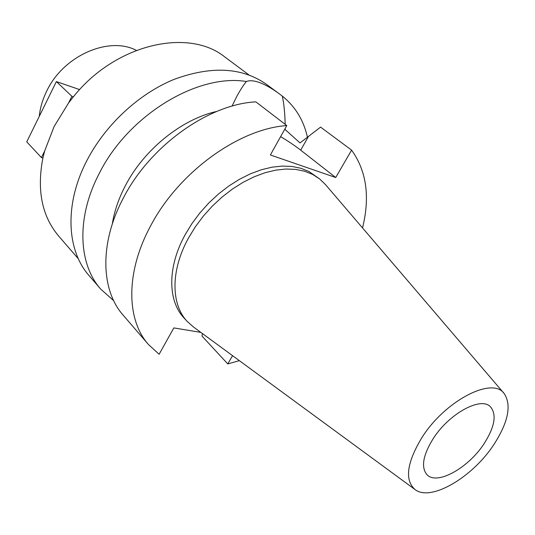 <?xml version="1.0" encoding="UTF-8"?>
<svg xmlns="http://www.w3.org/2000/svg" width="535" height="535" viewBox="0 0 535 535"><rect width="100%" height="100%" fill="white"/><g stroke="black" fill="none" stroke-linecap="round" stroke-linejoin="round"><path stroke-width="0.8" d="M493.986 444.391C472.8 477.106 430.896 502.017 415.073 489.579C404.52 480.203 406.72 463.002 421.68 437.964C444.859 400.702 492.434 376.245 504.184 393.573C511.728 405.082 508.33 422.021 493.986 444.391M484.188 443.522C494.908 426.542 496.928 414.23 490.241 406.58C480.524 396.408 448.671 413.93 432.982 438.967C422.884 455.539 420.898 467.45 427.01 474.705C437.001 485.633 468.54 467.898 484.188 443.522M415.073 489.579L193.409 326.945L187.317 321.535C170.906 304.455 170.431 270.503 188.574 237.874L195.355 226.786L203.293 216.167L212.221 206.216L221.965 197.148L232.337 189.123L243.111 182.301L254.092 176.811L265.046 172.738L275.772 170.137L286.071 169.027L295.761 169.408L304.676 171.24L312.681 174.45L319.662 178.951L325.507 184.622L504.184 393.573M319.662 178.951L309.029 171.541L301.024 168.318L292.11 166.472L282.433 166.071L272.148 167.154L261.441 169.729L250.507 173.768L239.56 179.232L228.813 186.013L218.474 193.998L208.764 203.032L199.869 212.943L191.971 223.53L185.224 234.577C167.181 267.105 167.729 301.011 184.154 318.118L187.317 321.535M200.812 332.382L173.828 327.915L159.122 354.264L148.456 344.513C126.387 319.883 125.391 272.375 150.596 225.951C178.583 172.216 238.931 128.754 286.787 125.578L270.376 154.976L335.726 177.52L351.595 150.128C366.542 171.019 370.187 196.947 362.529 227.917M239.339 360.643L227.776 363.927L232.558 355.668M227.776 363.927L202.009 336.094L202.424 333.559M351.595 150.128L320.585 127.116L300.008 142.925L285.202 129.604L285.202 128.413M280.621 136.619C288.472 141.347 295.159 145.861 300.697 150.161L335.726 177.52M148.456 344.513L123.157 315.155C100.941 290.311 99.209 243.432 123.251 198.211C149.914 145.868 208.576 104.218 255.857 101.864L286.787 125.578M285.175 124.341C284.874 112.617 283.911 103.195 282.293 96.073C295.287 106.552 303.679 120.308 307.464 137.341M282.293 96.073L280.006 94.354C273.285 89.345 267.072 85.64 261.368 83.253C254.934 80.671 249.939 80.09 246.374 81.507C243.351 85.205 240.135 90.234 236.711 96.588L232.043 106.137M280.006 94.354L266.557 84.41C242.281 67.303 211.445 65.631 174.049 79.401C138.645 93.859 104.94 125.217 86.63 161.075C64.113 204.631 66.755 250.574 89.084 275.619L100.72 289.114C78.411 264.129 76.077 217.852 99.109 173.728C128.012 115.246 197.609 73.342 246.374 81.507M216.862 111.394C181.726 119.144 143.888 149.613 125.23 185.953C118.583 198.739 114.269 211.439 112.296 224.051M113.681 300.67L100.72 289.114M249.022 74.98L224.994 57.118C188.848 27.606 115.533 43.709 73.382 96.802L68.587 102.947L54.149 126.447L44.619 151.111L42.907 157.992C36.674 190.293 41.971 216.361 58.783 236.196L78.377 258.826M42.907 157.992L41.409 157.571L44.619 151.111M41.409 157.571L26.75 141.842L56.376 81.587L79.635 89.606M73.382 96.802L71.897 96.3L56.376 81.587M68.587 102.947L71.897 96.3M136.365 50.35C108.692 35.845 63.043 55.814 46.545 91.445C42.546 99.664 40.125 107.976 39.276 116.362M308.327 136.666L300.697 150.161"/></g></svg>
